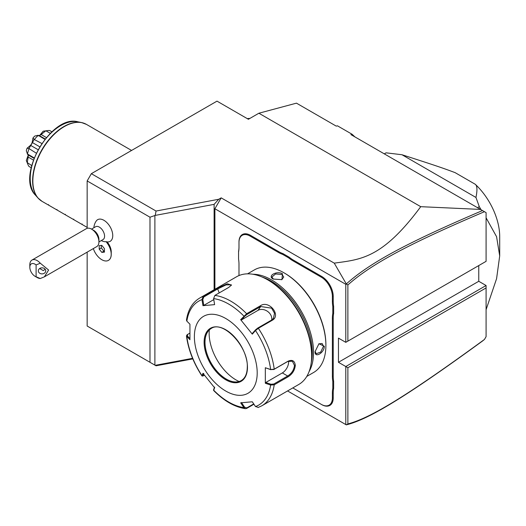 <?xml version="1.0" encoding="UTF-8"?>
<svg xmlns="http://www.w3.org/2000/svg" width="526" height="526" viewBox="0 0 526 526"><rect width="100%" height="100%" fill="white"/><g stroke="black" fill="none" stroke-linecap="round" stroke-linejoin="round"><path stroke-width="0.79" d="M484.466 211.695C412.2 242.519 372.572 262.928 347.877 284.941L347.877 341.131L486.09 261.337L486.09 212.635L350.914 134.59L352.104 134.275L354.965 136.931M352.104 134.275L337.442 125.813L336.259 126.128L296.467 103.155L258.877 113.228L420.734 206.679L480.521 209.42M192.812 358.896L156.051 365.794L149.982 362.289L149.982 217.205L87.158 180.937L91.346 173.679L156.051 211.038L218.731 199.275L214.115 204.358L214.115 289.721M91.346 173.679L216.995 101.137L248.404 119.277L258.877 113.228M334.26 263.145L221.183 197.861L214.897 208.743L345.786 284.31L346.312 283.955L334.26 263.145C360.218 259.469 382.014 259.022 420.734 206.679M221.183 197.861L218.731 199.275M149.982 217.205L155.236 215.404L156.051 211.038M149.982 362.289L87.158 326.021L87.158 252.145M87.158 228.317L87.158 180.937M106.863 241.947A13.328 13.328 0 0 0 108.317 241.901A12.506 7.219 -120 0 0 112.452 232.808A12.506 7.219 -120 0 0 103.911 220.295A12.506 7.219 -120 0 0 96.245 220.992A13.328 13.328 0 0 0 93.878 227.751M107.146 241.947A10.362 5.983 60 0 1 111.242 251.908L111.242 254.275A13.268 7.66 -120 0 0 106.12 241.671L106.055 241.658A10.967 6.332 -120 0 1 103.924 241.546A13.328 13.328 0 0 1 101.281 240.573M131.579 150.449L86.474 124.406A44.421 25.649 120 0 0 52.238 136.313A44.421 25.649 120 0 0 32.849 181.016A44.421 25.649 120 0 0 42.054 201.353L48.182 204.89L48.622 204.634L48.182 204.89L87.158 227.396M56.999 209.466L56.558 209.723L56.999 209.466M65.375 214.306L64.935 214.562L65.375 214.306M73.752 219.138L73.311 219.395L73.752 219.138M82.128 223.977L81.688 224.234L82.128 223.977M39.522 135.609L43.185 131.211A18.903 10.915 -60 0 1 43.763 131.119L47.55 130.599A21.474 12.394 120 0 1 49.72 130.54L51.91 131.809M47.55 130.599A21.474 12.394 120 0 0 46.078 130.902L50.292 133.334M43.185 131.211L46.078 130.902M45.538 131L41.146 134.531L46.36 137.542M41.146 134.531L39.43 135.649M38.792 135.899L38.122 135.281L34.801 136.05A18.903 10.915 -60 0 0 32.98 137.976L34.17 139.456L41.824 143.486M44.894 139.318L38.122 135.281M38.194 135.452A21.474 12.394 120 0 0 34.558 139.291M34.17 139.456L32.454 142.585L39.7 146.774M32.454 142.585L30.784 145.478L38.03 149.66M30.784 145.478L28.93 148.529L27.056 148.24C32.119 144.052 31.882 144.453 32.98 137.976M36.248 153.138L28.93 148.529M28.983 148.943A21.474 12.394 120 0 0 27.477 154.019L34.177 157.892M27.056 148.24A18.903 10.915 -60 0 0 26.3 150.784L27.477 154.019M27.286 154.046L28.154 154.315M28.259 154.986L28.154 157.037L33.368 160.049M28.154 157.037L27.286 162.606L26.3 160.463L28.272 155.091M31.692 165.552L27.286 162.606M27.477 163.119A21.474 12.394 120 0 0 27.95 164.553A21.474 12.394 120 0 0 28.983 166.453L31.179 167.722M27.95 164.553L26.504 161.009A18.903 10.915 -60 0 1 26.3 160.463M347.877 423.917L346.312 424.863C369.101 419.143 405.783 396.92 482.487 341.039L484.466 339.448L486.09 336.64L486.09 287.932L347.877 367.733L347.877 423.917C370.528 418.032 407.426 395.651 484.466 339.448M486.09 287.932L486.09 285.519L478.759 281.285L478.759 265.564M346.299 424.857L287.564 390.943M214.897 208.743L214.897 289.267M345.786 284.31L345.786 342.341L338.455 338.106L338.455 362.289L478.759 281.285M486.09 285.519L345.786 366.523L338.455 362.289M347.877 367.733L345.786 366.523L345.786 424.554M283.021 253.631L289.182 257.188A30.501 17.614 -120 0 0 293.409 260.114L321.702 276.446A16.286 9.402 60 0 1 333.221 296.394L333.221 301.26A30.501 17.614 -120 0 0 333.635 306.382L332.8 306.428A31.093 17.956 60 0 1 332.379 301.26L332.379 296.394A15.695 9.06 -120 0 0 321.281 277.176L292.989 260.837A31.093 17.956 60 0 1 288.721 257.891L282.646 254.38A31.093 17.956 60 0 1 278.372 252.401L250.08 236.069A15.695 9.06 -120 0 0 238.982 242.473L238.982 241.993A16.286 9.402 60 0 1 250.501 235.339L278.793 251.678A30.501 17.614 -120 0 0 283.021 253.631L282.646 254.38M238.982 242.473L238.982 247.332A31.093 17.956 60 0 1 238.561 252.026L238.561 251.494A30.501 17.614 -120 0 0 238.982 246.852M332.379 397.958L333.221 397.958A16.286 9.402 60 0 1 321.702 404.606L293.409 388.273A30.501 17.614 -120 0 0 292.791 387.925A31.093 17.956 60 0 1 292.989 388.03L321.281 404.363A15.695 9.06 -120 0 0 332.379 397.958L332.379 393.093A31.093 17.956 60 0 1 332.8 388.405L332.8 381.389A31.093 17.956 60 0 1 332.379 376.215L332.379 318.138A31.093 17.956 60 0 1 332.8 313.443L332.8 306.428M333.221 397.958L333.221 393.093A30.501 17.614 -120 0 1 333.635 388.451L333.635 381.343L332.8 381.389M332.379 376.215L333.221 376.215A30.501 17.614 -120 0 0 333.635 381.343M333.221 376.215L333.221 318.138A30.501 17.614 -120 0 1 333.635 313.496L333.635 306.382M345.786 342.341L347.877 341.131M346.299 284.007L347.877 284.941M482.487 210.551C410.563 241.302 371.165 261.613 346.312 283.955M289.182 257.188L288.721 257.891M333.635 313.496L332.8 313.443M333.635 388.451L332.8 388.405M321.281 404.363L321.702 404.606M238.561 252.026L238.561 259.042A31.093 17.956 60 0 1 238.982 264.21L238.982 275.565M306.77 376.432L313.621 372.48A59.228 34.197 -120 0 0 325.89 345.365L325.89 344.635A58.34 33.684 -120 0 0 284.638 273.185L284.007 272.823A59.228 34.197 -120 0 0 254.393 269.891L247.536 273.842M325.89 344.635L325.89 345.365A59.228 34.197 -120 0 0 284.007 272.823M309.071 371.639A59.228 34.197 -120 0 0 313.535 352.499A59.228 34.197 -120 0 0 252.842 274.243M315.1 351.592L318.953 343.734L324.318 346.272C324.305 352.887 314.555 358.522 315.1 351.592L315.1 351.585M273.224 279.05C266.945 276.045 276.715 270.436 282.436 273.73L281.949 279.648L273.231 279.056M311.287 362.302A58.34 33.684 -120 0 0 312.28 352.499A58.34 33.684 -120 0 0 262.033 276.998M213.615 298.59A59.997 34.637 60 0 1 243.867 316.054L244.597 316.369L246.845 314.541L260.718 306.526L271.626 308.17L274.506 313.226L273.454 318.361L271.6 320.064L257.72 328.073L255.478 329.901L255.505 330.532L252.302 334.155L240.658 319.676L246.628 313.726L260.501 305.711C268.957 299.813 281.561 315.396 272.225 320.295L258.351 328.303L255.505 330.532A59.997 34.637 60 0 1 270.627 369.515L273.803 369.515L287.676 361.507L292.377 361.217L294.475 365.432C293.922 369.969 291.654 373.493 287.676 376.018L273.803 384.026L274.217 384.822L270.627 385.032L265.328 383.25L265.328 367.733L270.627 369.515L274.217 369.199L288.09 361.184C292.311 359.396 294.718 360.81 295.316 365.432C294.724 370.33 292.311 374.124 288.09 376.813L274.217 384.822A62.193 35.906 60 0 1 261.856 405.783L298.768 384.473A62.193 35.906 -120 0 0 311.648 356.003L311.648 354.794A60.714 35.051 -120 0 0 268.72 280.437L267.675 279.832A62.193 35.906 -120 0 0 236.575 276.755L199.67 298.064A62.193 35.906 60 0 1 203.181 296.447L217.054 288.439L227.265 283.777L231.473 285.039L228.771 287.393L214.897 295.402L213.615 298.59L214.608 304.633L202.964 305.672L201.977 299.629L203.181 296.447L203.805 296.947L217.679 288.938L226.048 284.901L231.23 284.803L231.236 285.408M311.648 354.794L311.648 356.003A62.193 35.906 -120 0 0 267.675 279.832M199.67 298.064C192.404 302.483 187.999 309.827 186.46 320.097L186.848 321.149L189.939 324.207L189.939 339.73L186.454 335.95L187.046 334.819L189.781 333.142M186.855 321.149A59.997 34.637 60 0 1 201.977 299.629L202.812 299.498L203.805 296.947M253.94 404.224L246.628 408.446L245.458 408.682L243.867 407.591L244.597 407.183L241.473 402.541M253.723 403.902L246.845 407.874L244.597 407.183M189.893 338.494L187.361 335.989L186.848 336.666A59.997 34.637 60 0 0 201.977 375.649L202.898 376.103L201.938 375.926L202.964 373.302L214.608 387.78L213.628 390.47C224.017 400.97 234.622 407.045 245.458 408.682M273.803 384.026L270.929 384.236L270.627 385.032A59.997 34.637 60 0 1 255.505 406.552L252.302 401.785L240.658 402.824L243.867 407.591A59.997 34.637 60 0 1 213.615 390.128L213.668 389.575M204.509 375.36L202.812 375.807L203.779 373.526M187.361 335.989L187.723 334.326M257.201 372.927A44.421 25.649 -120 0 0 225.792 318.519A44.421 25.649 -120 0 0 194.377 336.66A44.421 25.649 -120 0 0 225.792 391.068A44.421 25.649 -120 0 0 257.201 372.927M202.964 305.672L203.779 305.389L202.812 299.498M203.779 305.389L213.78 299.616M240.658 319.676L241.473 319.9L244.597 316.369M241.473 319.9L258.042 310.333A8.883 7.009 -144.9 0 1 267.563 311.399A8.883 7.009 -144.9 0 1 271.679 320.018M255.478 329.901L252.355 333.438L252.302 334.155M265.328 367.733L270.929 369.725M288.55 361.079A8.883 5.128 -60 0 1 282.33 372.927L265.761 382.494L270.929 384.236M265.328 383.25L265.761 382.494M255.505 406.552L258.351 407.394M214.661 387.064L213.694 389.345M211.176 328.52C222.748 319.907 248.364 346.483 247.292 367.063C247.174 373.736 245.155 378.24 241.237 380.587A30.061 17.358 -120 0 1 218.073 372.533A30.061 17.358 -120 0 1 204.956 342.281A30.061 17.358 -120 0 1 211.176 328.52A30.061 17.358 -120 0 0 206.402 334.299A30.061 17.358 -120 0 0 205.002 342.255A30.061 17.358 -120 0 0 226.259 379.068A30.061 17.358 -120 0 0 233.84 381.83A30.061 17.358 -120 0 0 241.263 380.568M209.315 329.92A38.056 21.974 -120 0 0 236.049 379.943A38.056 21.974 -120 0 0 239.093 381.495M318.763 343.873L322.122 343.485L323.483 346.272L320.689 352.091L316.205 353.742L315.107 351.335M273.448 279.175L271.903 277.018L275.578 273.961L282.015 274.454L283.751 277.018L281.732 279.74M192.569 358.324L155.236 365.327M155.236 215.404L214.115 204.358M154.894 365.123L154.894 215.732M486.09 309.683L496.577 278.695L499.7 255.892L496.577 236.707L486.09 217.823M477.483 207.665L479.278 206.626A94.772 54.717 60 0 1 481.066 209.736M499.7 255.892L499.7 236.549A48.865 28.213 60 0 0 475.221 184.251C477.233 185.658 477.476 190.057 475.958 197.454L401.982 154.743L386.097 152.829L384.296 153.868M475.958 197.454L479.278 206.626M386.097 152.829A94.772 54.717 -120 0 0 385.302 153.27L384.282 153.855M475.221 184.251L455.075 172.62C445.404 169.05 441.064 167.261 401.982 154.743M247.325 118.652A6.66 3.846 180 0 1 249.824 118.455M98.927 241.934L103.043 239.56A7.403 4.274 -120 0 0 104.174 233.623A7.403 4.274 -120 0 0 99.342 227.1A7.403 4.274 60 0 0 95.64 226.732L91.524 229.106M107.074 241.861L106.12 241.671M108.474 260.363A13.268 7.66 -120 0 0 108.494 260.35A13.268 7.66 -120 0 0 111.242 254.275M40.292 278.51L36.103 276.788L36.103 264.94A7.403 4.274 -120 0 0 29.824 267.234A7.403 4.274 -120 0 0 35.058 276.301L37.149 277.511A10.362 5.983 60 0 0 40.292 278.51L44.375 276.847L96.777 246.589A10.362 5.983 -120 0 0 98.927 241.848L98.927 239.429A7.403 4.274 -120 0 0 93.694 230.362L91.596 229.152L93.694 230.362M98.927 241.848A10.362 5.983 -120 0 0 91.596 229.152L91.596 229.152A10.362 5.983 60 0 0 86.415 228.639L31.968 260.074A10.362 5.983 60 0 1 37.149 260.587A10.362 5.983 60 0 1 40.292 263.217L36.103 264.94M29.824 267.234L29.824 264.821A10.362 5.983 60 0 1 31.968 260.074M35.058 276.301A7.403 4.274 -120 0 0 36.103 276.788M44.375 276.847L48.596 270.035L40.292 263.217M45.729 270.864A3.702 3.024 180 0 0 42.027 267.839A3.702 3.024 180 0 0 38.326 270.864A3.702 3.024 180 0 0 42.027 273.888A3.702 3.024 180 0 0 45.729 270.864M45.17 269.273L43.29 270.601L39.66 268.536M93.326 248.588A13.268 7.66 -120 0 0 108.455 260.37A13.268 7.66 -120 0 0 106.055 241.658M104.437 252.138L104.437 248.647L101.82 245.392L99.204 245.629L99.204 249.114L101.82 252.375L104.437 252.138M101.294 245.438L101.294 247.91L103.911 251.165L104.437 251.119M101.82 252.375L103.911 251.165M99.204 249.114L101.294 247.91M39.956 199.893A44.375 25.616 -60 0 1 38.003 198.026A44.375 25.616 -60 0 1 41.804 149.917A44.375 25.616 -60 0 1 81.569 122.565A44.375 25.616 -60 0 1 84.16 123.327M86.474 124.406L81.569 122.565L77.802 121.795A43.132 24.9 120 0 0 39.148 148.378A43.132 24.9 120 0 0 35.452 195.146L38.003 198.026L42.054 201.353M292.989 260.837L293.409 260.114M321.281 277.176L321.702 276.446M332.379 296.394L333.221 296.394M332.379 301.26L333.221 301.26M332.379 318.138L333.221 318.138M332.379 393.093L333.221 393.093M250.08 236.069L250.501 235.339M278.372 252.401L278.793 251.678M214.897 295.402A62.193 35.906 60 0 1 246.628 313.726L246.845 314.541M257.72 328.073L258.351 328.303A62.193 35.906 60 0 1 274.217 369.199L273.803 369.515M217.054 288.439L217.679 288.938L219.217 292.91M260.501 305.711L260.718 306.526L258.042 310.333M272.225 320.295L271.6 320.064M288.09 361.184L287.676 361.507M295.316 365.432L294.475 365.432M288.09 376.813L287.676 376.018L282.33 372.927M246.628 408.446L246.845 407.874M204.114 342.281A30.653 17.7 -120 0 0 225.792 379.818A30.653 17.7 -120 0 0 247.463 367.306A30.653 17.7 -120 0 0 225.792 329.769A30.653 17.7 -120 0 0 204.114 342.281M324.318 346.272L323.483 346.272M282.436 273.73L282.015 274.454M77.802 121.795C51.272 114.162 15.576 175.993 35.452 195.146M45.177 138.969L39.009 135.406M34.012 158.306L27.845 154.743M213.576 390.279L213.655 389.483M186.454 335.95C188.315 349.626 193.476 362.947 201.938 375.926M258.023 407.545L261.856 405.783"/></g></svg>
